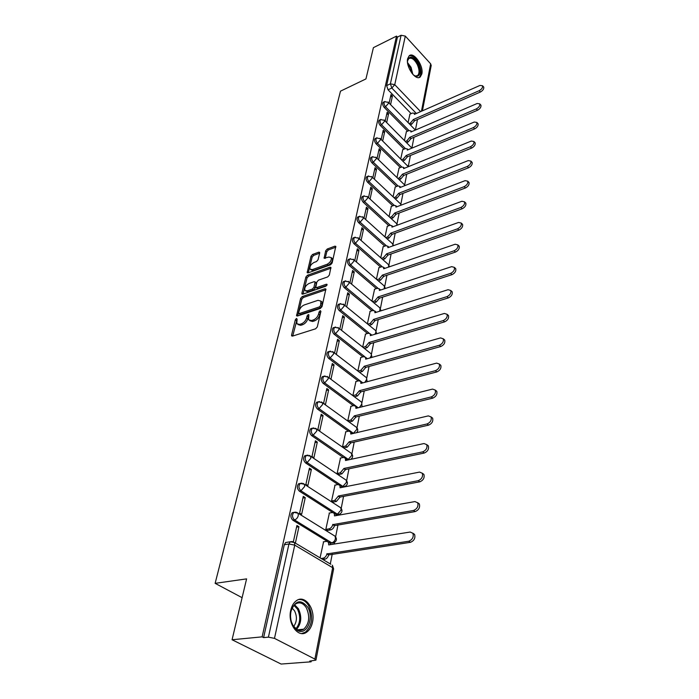 <?xml version="1.0" encoding="UTF-8"?>
<svg xmlns="http://www.w3.org/2000/svg" width="699" height="699" viewBox="0 0 699 699"><rect width="100%" height="100%" fill="white"/><g stroke="black" fill="none" stroke-linecap="round" stroke-linejoin="round"><path stroke-width="1.05" d="M296.472 318.456L295.345 319.74L291.57 335.074L291.614 335.878L292.47 336.123L315.642 328.792L317.302 326.896L320.911 311.361L320.238 310.644L319.094 311.955L318.622 313.947C317.713 316.848 315.965 318.849 313.379 319.95L311.439 320.579L308.582 319.775L308.871 314.751L308.25 314.585L307.114 315.887L306.643 317.862C305.716 320.745 303.986 322.728 301.444 323.812L299.539 324.432L296.76 323.654L297.11 319.163L296.472 318.456M296.935 319.871L292.732 336.044M320.762 311.999L319.793 314.873L318.622 313.947M308.748 315.965L307.805 318.779L306.643 317.862M341.741 486.958L343.611 486.731M336.062 514.621L338.028 514.464M328.39 542.031L330.12 543.088L332.27 543.071M290.732 610.358C287.403 623.814 298.359 638.58 306.704 632.141C309.605 630.079 311.536 626.75 312.514 622.154C315.625 608.785 304.86 594.246 296.42 600.686C293.632 602.678 291.736 605.902 290.732 610.358M407.648 58.664C405.542 66.632 415.765 81.337 420.256 76.925L421.838 73.937C423.847 65.994 413.782 51.411 409.203 55.78L407.648 58.664M319.67 253.038L319.635 252.365L318.753 252.173L312.558 254.471L311.011 256.245L307.167 272.68L308.032 272.89L330.557 264.799L332.147 262.973L335.808 246.38L334.9 246.17L327.246 249.019L325.682 250.81L324.118 258.237L328.81 257.049L331.23 257.616C331.667 260.264 330.295 262.492 327.106 264.292L312.287 269.631L309.972 269.089C309.543 266.459 310.898 264.248 314.043 262.448L316.481 261.557L318.045 259.766L319.67 253.038M314.891 659.096L332.672 567.702L294.742 545.133L274.489 638.37L314.891 659.096L315.939 660.127L309.744 661.105L311.116 661.813L281.103 664.05L232.068 639.751L246.598 578.877L215.135 583.342L340.492 91.158L365.944 78.926L373.415 47.646L396.508 36.103L262.125 636.859L263.602 637.619L268.416 637.156L288.949 543.979L290.268 541.76L292.252 541.55M232.068 639.751L262.125 636.859M302.195 296.594L300.614 298.412L296.559 315.782L297.416 316.018L320.395 308.425L322.029 306.555L325.883 289.01L324.974 288.774L302.195 296.594L303.34 297.503L301.758 299.321L297.669 315.931M301.898 293.204L305.882 277.049L307.446 275.257L330.007 267.184L330.915 267.411L329.343 275.065L327.735 276.9L318.464 280.159L316.874 281.985L315.799 287.35L316.691 287.577L326.389 284.222L327.027 284.379L325.935 286.179L302.798 294.165L301.933 293.947L301.898 293.204L302.999 294.096M411.126 113.614L388.05 89.804L391.824 88.048L390.392 83.828L401.095 35.273L405.306 36.095L430.663 63.836L431.204 65.557M311.116 661.813L311.273 660.992M330.304 563.962L332.235 554.124M334.218 544.04L334.515 542.503M335.634 536.788L337.984 524.8M339.924 514.927L340.125 513.905M341.226 508.295L343.558 496.377M345.455 486.714L345.559 486.181M346.643 480.667L348.967 468.819M351.903 453.861L354.21 442.091M357.006 427.84L359.295 416.141M361.96 402.572L364.24 390.951M366.774 378.019L369.037 366.486M371.457 354.157L373.703 342.702M376.01 330.959L378.238 319.592M380.431 308.399L382.65 297.11M384.738 286.441L386.94 275.231M388.932 265.061L391.108 253.947M393.013 244.257L395.18 233.221M396.988 223.977L399.138 213.029M400.859 204.23L402.991 193.361M404.642 184.973L406.757 174.191M408.321 166.196L410.418 155.501M411.912 147.882L413.991 137.275M415.416 130.023L417.478 119.494M396.508 36.103L397.434 37.099L401.095 35.273M274.489 638.37L268.416 637.156M323.576 541.812L320.063 557.846M295.38 543.114L298.936 526.74L296.551 527.151M298.936 526.74L296.918 525.499L293.37 541.734M305.253 497.636L303.279 496.377L299.626 513.066L301.636 514.315L305.253 497.636L302.903 498.099M329.386 513.031L325.821 529.379L327.779 530.375M311.378 469.44L309.439 468.155L305.909 484.328L307.866 485.595L311.378 469.44L309.045 469.938M335.013 485.132L331.562 500.973L333.484 501.996M317.311 442.109L315.406 440.798L311.99 456.473L313.912 457.775L317.311 442.109L315.004 442.642M340.483 458.063L337.128 473.433L339.015 474.481M323.069 415.59L321.199 414.262L317.879 429.474L319.766 430.794L323.069 415.59L320.789 416.167M345.778 431.807L342.536 446.713L344.389 447.779M328.652 389.867L326.826 388.522L323.602 403.279L325.446 404.616L328.652 389.867L326.398 390.479M350.933 406.302L347.779 420.781L349.596 421.864M355.931 381.54L352.873 395.599M330.959 379.216L334.07 364.895L331.842 365.533M334.07 364.895L332.278 363.532L329.15 377.862M360.789 357.477L357.844 371.02M336.341 354.428L339.338 340.64L337.128 341.313M339.338 340.64L337.582 339.26L334.568 353.056M365.516 334.087L362.685 347.088M341.575 330.321L344.45 317.075L342.274 317.774M344.45 317.075L342.728 315.686L339.836 328.932M370.112 311.335L367.386 323.829M346.66 306.887L349.421 294.174L347.263 294.891M349.421 294.174L347.726 292.767L344.948 305.489M374.577 289.203L371.964 301.208M351.606 284.117L354.262 271.902L352.121 272.645M354.262 271.902L352.593 270.487L349.928 282.711M378.928 267.673L376.412 279.198M356.411 261.976L358.963 250.242L356.848 251.002M358.963 250.242L357.329 248.809L354.76 260.552M383.166 246.703L380.745 257.774M361.095 240.43L363.541 229.158L361.444 229.945M363.541 229.158L361.933 227.717L359.469 238.997M387.29 226.284L384.966 236.926M365.647 219.469L367.997 208.634L365.927 209.438M367.997 208.634L366.416 207.192L364.048 218.027M391.309 206.388L389.072 216.611M370.077 199.058L372.331 188.651L370.287 189.473M372.331 188.651L370.776 187.201L368.504 197.607M395.223 187L393.074 196.83M374.384 179.18L376.56 169.184L374.533 170.023M376.56 169.184L375.031 167.725L372.847 177.729M399.042 168.101L396.971 177.537M378.596 159.818L380.675 150.206L378.666 151.063M380.675 150.206L379.173 148.747L377.076 158.358M402.764 149.665L400.772 158.743M382.685 140.953L384.695 131.718L382.702 132.583M384.695 131.718L383.218 130.25L381.2 139.485M406.399 131.683L404.476 140.403M386.678 122.561L388.609 113.684L386.634 114.566M388.609 113.684L387.15 112.207L385.21 121.084M407.631 131.15L384.17 107.375L385.516 106.755C383.961 104.728 383.629 103.033 384.529 101.661L384.966 101.477M404.057 149.123L380.186 125.383L381.549 124.78C379.959 122.727 379.636 120.997 380.562 119.59L381.034 119.389M400.387 167.55L376.097 143.854L377.477 143.26C375.852 141.189 375.529 139.424 376.49 137.983L377.006 137.773M396.63 186.441L371.912 162.797L373.301 162.22C371.641 160.123 371.318 158.332 372.322 156.838L372.873 156.62M392.777 205.821L367.604 182.247L369.011 181.679C367.325 179.564 367.001 177.738 368.041 176.2L368.644 175.965M388.836 225.707L363.192 202.212L364.607 201.653C362.886 199.521 362.563 197.651 363.655 196.07L364.301 195.825M384.782 246.118L358.657 222.719L360.09 222.168C358.325 220.01 358.01 218.114 359.137 216.472L359.845 216.227M380.632 267.079L354 243.776L355.442 243.243C353.642 241.068 353.327 239.128 354.507 237.433L355.275 237.171M376.377 288.608L349.212 265.428L350.671 264.912C348.827 262.702 348.521 260.727 349.753 258.971L350.575 258.709M372.008 310.732L344.284 287.682L345.769 287.184C343.873 284.947 343.576 282.929 344.86 281.12L345.76 280.841M367.525 333.475L339.225 310.574L340.719 310.094C338.779 307.831 338.482 305.769 339.828 303.89L340.806 303.611M362.921 356.866L334.017 334.131L335.529 333.659C333.537 331.378 333.248 329.264 334.655 327.324L335.721 327.036M358.203 380.929L328.652 358.369L330.181 357.923C328.146 355.616 327.866 353.449 329.334 351.44L330.487 351.151M353.353 405.691L323.13 383.34L324.677 382.912C322.589 380.571 322.318 378.36 323.855 376.272L325.105 375.983M348.373 431.196L317.442 409.055L319.006 408.653C316.865 406.285 316.595 404.022 318.211 401.855L319.565 401.567M343.261 457.461L311.579 435.564L313.152 435.189C310.959 432.786 310.706 430.462 312.401 428.216L313.86 427.937M338.01 484.529L305.533 462.904L307.123 462.555C304.869 460.117 304.633 457.731 306.407 455.399L307.988 455.128M332.654 512.463L299.294 491.109L300.911 490.785C298.587 488.321 298.359 485.866 300.221 483.437L301.942 483.175M327.246 541.332L292.855 520.222L294.489 519.925C292.103 517.426 291.894 514.91 293.851 512.376L292.226 512.682C290.26 515.207 290.478 517.723 292.855 520.222M215.135 583.342L242.116 597.68M390.575 104.623L392.427 96.086L390.994 94.61L389.133 103.146M409.946 114.138L408.094 122.517M392.427 96.086L390.479 96.986M383.585 102.098L383.183 102.281C382.283 103.644 382.615 105.348 384.17 107.375M379.636 120.01L379.199 120.202C378.273 121.609 378.596 123.33 380.186 125.383M375.59 138.376L375.118 138.577C374.157 140.027 374.481 141.783 376.097 143.854M371.982 157.266L370.933 157.432C369.928 158.918 370.252 160.709 371.912 162.797M367.709 176.594L366.643 176.777C365.594 178.315 365.918 180.141 367.604 182.247M363.323 196.445L362.239 196.629C361.147 198.219 361.462 200.08 363.192 202.212M358.823 216.821L357.713 217.022C356.577 218.665 356.892 220.561 358.657 222.719M354.201 237.756L353.065 237.975C351.885 239.661 352.191 241.601 354 243.776M349.456 259.277L348.294 259.495C347.053 261.243 347.359 263.226 349.212 265.428M344.581 281.391L343.384 281.627C342.099 283.436 342.396 285.454 344.284 287.682M339.565 304.144L338.342 304.38C336.997 306.258 337.285 308.32 339.225 310.574M334.419 327.543L333.152 327.796C331.745 329.736 332.034 331.842 334.017 334.131M329.115 351.632L327.814 351.894C326.337 353.904 326.616 356.062 328.652 358.369M323.663 376.429L322.318 376.7C320.771 378.788 321.042 380.999 323.13 383.34M318.054 401.986L316.656 402.266C315.039 404.424 315.301 406.687 317.442 409.055M312.27 428.312L310.819 428.601C309.133 430.846 309.386 433.17 311.579 435.564M306.319 455.46L304.816 455.757C303.034 458.09 303.279 460.475 305.533 462.904M300.186 483.472L298.613 483.769C296.752 486.198 296.979 488.645 299.294 491.109M397.434 37.099L386.626 85.601L388.05 89.804M263.602 637.619L284.301 544.739L285.62 542.529L287.385 542.241M297.923 324.546L300.71 325.332L299.539 324.432M307.805 318.779C306.887 321.662 305.157 323.637 302.615 324.72L300.71 325.332M309.753 320.692L312.61 321.496L311.439 320.579M319.793 314.873C318.884 317.774 317.136 319.775 314.55 320.867L312.61 321.496M325.926 289.77L303.34 297.503M298.656 312.864L299.294 313.563L319.434 306.887L320.579 305.577L320.911 301.094L318.01 300.317L304.283 304.939C301.785 306.031 300.072 307.988 299.163 310.81L298.656 312.864M298.927 313.589L300.448 314.471L299.294 313.563M320.946 301.12L322.064 302.02L322.222 304.423L321.732 306.503L320.596 307.813L300.448 314.471M303.043 294.078L307.01 277.966L305.882 277.049M330.933 268.198L308.574 276.175L307.01 277.966M316.131 287.621L317.835 288.504L326.844 285.393M308.967 283.497C305.769 285.306 304.388 287.569 304.843 290.295L307.167 290.88L312.401 289.063L313.991 287.237L315.066 281.88L314.183 281.662L308.967 283.497M305.708 290.985L308.303 291.789L307.167 290.88M315.878 282.545L316.245 283.523L315.135 288.163L313.536 289.989L308.303 291.789M310.775 269.753L313.405 270.557L312.287 269.631M331.544 257.879L332.348 258.56C332.785 261.208 331.413 263.427 328.224 265.227L313.405 270.557M335.817 247.193L328.355 249.954L326.791 251.745L325.218 258.359M319.635 253.187L313.668 255.397L312.121 257.171L308.276 272.802M321.156 558.492L323.174 558.195C325.035 557.688 326.284 556.264 326.931 553.923L408.732 541.227C412.471 539.672 413.869 537.033 412.934 533.311L410.173 532.044L328.722 544.905L328.504 542.206L326.555 541.332L323.296 541.856M328.574 542.337L330.181 543.237L330.557 544.617M412.838 533.162L414.594 534.42C415.538 538.143 414.14 540.773 410.409 542.328L328.626 554.945C327.98 557.286 326.73 558.711 324.869 559.209L323.174 558.195M322.851 559.506L324.869 559.209M328.679 554.656L326.983 553.643M325.83 529.388L329.063 528.837C330.898 528.313 332.13 526.906 332.759 524.634L413.546 510.453C417.189 508.898 418.579 506.338 417.696 502.782L414.935 501.576L334.498 515.897L334.297 513.337L332.34 512.498L329.115 513.083M334.393 513.512L335.939 514.385L336.28 515.574M417.644 502.703L419.33 503.918C420.213 507.474 418.832 510.025 415.189 511.581L334.419 525.674C333.79 527.955 332.567 529.353 330.723 529.877L329.063 528.837M327.499 530.419L330.723 529.877M334.471 525.403L332.811 524.355M331.588 500.991L334.769 500.388L338.465 495.975L418.203 480.685C421.759 479.13 423.131 476.648 422.31 473.24L419.549 472.087L340.098 487.771L339.906 485.351L337.94 484.547L334.751 485.185M340.02 485.569L341.523 486.425L341.828 487.43M422.301 473.232L423.9 474.403C424.73 477.801 423.367 480.283 419.811 481.829L340.09 497.041L336.394 501.454L334.769 500.388M333.213 502.048L336.394 501.454M340.09 497.041L338.465 495.975M293.204 626.068C290.714 621.568 289.98 616.614 291.002 611.223C295.205 600.292 300.745 598.894 307.612 607.012C314.602 617.767 306.538 636.431 297.241 630.306L293.204 626.068M291.343 621.664L292.977 625.43L296.708 629.345C299.12 630.69 301.461 630.638 303.724 629.179C309.308 623.665 310.173 616.544 306.319 607.789C303.156 602.966 299.548 601.708 295.494 604.015C293.274 605.596 291.754 608.156 290.941 611.695L290.662 613.285M292.156 608.104L294.532 610.812C297.285 616.605 296.996 621.83 293.659 626.47M301.645 633.547L305.437 632.158C312.366 625.317 313.432 616.474 308.652 605.631C305.952 601.245 302.667 599.218 298.805 599.532M407.482 61.879L407.666 60.14C410.042 55.238 413.528 56.505 418.151 63.932C421.2 71.796 420.553 75.981 416.211 76.462L413.354 74.942M414.192 75.579L415.433 76.025L417.618 75.553C419.618 73.29 419.487 69.585 417.233 64.422C414.315 59.197 411.493 57.266 408.775 58.62L407.552 60.804M418.919 77.545L419.26 77.301C421.733 74.505 421.576 69.909 418.78 63.513C415.678 57.781 412.48 55.221 409.168 55.806M337.163 473.45L340.299 472.804L343.934 468.452L422.703 451.86C426.189 450.313 427.535 447.902 426.766 444.643L424.005 443.542L345.524 460.501L345.35 458.203L343.384 457.434L340.23 458.125M345.481 458.465L347.211 460.134M426.792 444.695L428.33 445.822C429.107 449.081 427.753 451.484 424.284 453.031L345.533 469.545L341.898 473.878L340.299 472.804M338.762 474.534L341.898 473.878M345.533 469.545L343.934 468.452M342.571 446.74L345.664 446.041L349.247 441.759L427.072 423.952C430.47 422.406 431.807 420.064 431.082 416.936L428.33 415.888L350.784 434.035L350.636 431.86L348.652 431.126L345.542 431.86M350.776 432.165L352.427 433.651M431.143 417.05L432.62 418.133C433.345 421.261 432.008 423.594 428.609 425.141L350.811 442.86L347.237 447.142L345.664 446.041M344.135 447.832L347.237 447.142M350.811 442.86L349.247 441.759M347.814 420.807L350.872 420.064L354.41 415.844L431.3 396.91C434.621 395.363 435.949 393.091 435.267 390.086L432.524 389.09L355.896 408.347L355.756 406.285L353.781 405.586L350.697 406.364M355.905 406.635L357.486 407.954M435.346 390.252L436.77 391.3C437.452 394.306 436.132 396.578 432.812 398.115L355.94 416.971L352.41 421.182L350.872 420.064M349.351 421.925L352.41 421.182M355.94 416.971L354.41 415.844M352.916 395.625L355.931 394.839L359.417 390.689L435.398 370.688C438.649 369.151 439.959 366.931 439.322 364.048L436.587 363.113L360.859 383.41L360.728 381.444L358.753 380.78L355.704 381.602M360.894 381.829L362.397 383M439.426 364.275L440.798 365.28C441.436 368.163 440.134 370.374 436.884 371.912L360.92 391.824L357.442 395.975L355.931 394.839M354.419 396.761L357.442 395.975M360.92 391.824L359.417 390.689M357.993 371.134L360.841 370.339L364.275 366.25L439.374 345.262C442.554 343.725 443.848 341.566 443.253 338.797L440.527 337.914L365.682 359.172L365.568 357.303L363.585 356.673L360.57 357.538M365.726 357.731L367.158 358.753M443.376 339.067L444.704 340.037C445.307 342.816 444.014 344.965 440.833 346.503L365.752 367.403L362.327 371.492L360.841 370.339M359.478 372.279L362.327 371.492M365.752 367.403L364.275 366.25M362.964 347.316L365.621 346.529L369.002 342.501L443.227 320.588C446.346 319.059 447.631 316.953 447.063 314.288L444.346 313.449L370.374 335.625L370.26 333.842L368.286 333.248L365.297 334.148M370.426 334.305L371.789 335.197M447.203 314.602L448.487 315.546C449.055 318.211 447.779 320.317 444.66 321.846L370.453 343.663L367.071 347.691L365.621 346.529M364.415 348.469L367.071 347.691M370.453 343.663L369.002 342.501M367.779 324.153L370.26 323.384L373.598 319.408L446.976 296.638C450.034 295.109 451.292 293.056 450.768 290.487L448.059 289.709L374.926 312.724L374.83 311.029L372.855 310.47L369.902 311.404M374.996 311.527L376.289 312.296M450.907 290.854L452.166 291.754C452.699 294.331 451.432 296.376 448.382 297.905L375.022 320.588L371.693 324.554L370.26 323.384M369.212 325.323L371.693 324.554M375.022 320.588L373.598 319.408M372.462 301.627L374.778 300.876L378.063 296.953L450.61 273.379C453.607 271.85 454.857 269.849 454.359 267.368L451.668 266.642L379.356 290.443L379.269 288.827L377.294 288.303L374.376 289.272M379.435 289.36L380.658 290.015L379.269 288.827M454.516 267.778L455.731 268.652C456.237 271.133 454.988 273.134 451.991 274.655L379.47 298.141L376.176 302.055L374.778 300.876M373.86 302.807L376.176 302.055M379.47 298.141L378.063 296.953M376.997 279.705L379.164 278.971L382.414 275.1L454.149 250.775C457.085 249.255 458.317 247.297 457.845 244.912L455.171 244.231L383.672 268.774L383.585 267.228L381.619 266.738L378.727 267.734M383.76 267.787L384.904 268.346M458.011 245.358L459.199 246.197C459.671 248.591 458.439 250.539 455.503 252.059L383.786 276.297L380.544 280.168L379.164 278.971M378.377 280.893L380.544 280.168M383.786 276.297L382.414 275.1M381.409 258.368L383.445 257.651L386.643 253.833L457.583 228.809C460.466 227.289 461.681 225.375 461.244 223.068L458.579 222.448L387.875 247.673L387.796 246.197L385.831 245.742L382.973 246.773M387.954 246.791L389.037 247.254M461.401 223.558L462.572 224.37C463.009 226.677 461.794 228.59 458.911 230.102L387.997 255.039L384.799 258.857L383.445 257.651M382.772 259.565L384.799 258.857M387.997 255.039L386.643 253.833M385.699 237.59L387.604 236.9L390.767 233.134L460.921 207.446C463.752 205.934 464.957 204.064 464.538 201.836L461.89 201.26L391.956 227.131L391.886 225.725L389.928 225.296L387.097 226.354M392.043 226.345L393.065 226.721M464.704 202.361L465.84 203.147C466.259 205.375 465.062 207.236 462.231 208.748L392.095 234.34L388.941 238.106L387.604 236.9M387.036 238.796L388.941 238.106M392.095 234.34L390.767 233.134M389.876 217.354L391.658 216.681L394.778 212.959L464.171 186.668C466.949 185.156 468.138 183.33 467.745 181.181L465.115 180.648L395.94 207.114L395.879 205.768L393.921 205.384L391.125 206.458M396.027 206.423L396.971 206.721M467.911 181.731L469.029 182.491C469.422 184.641 468.234 186.476 465.455 187.97L396.088 214.182L392.969 217.896L391.658 216.681M391.187 218.569L392.969 217.896M396.088 214.182L394.778 212.959M393.93 197.642L395.608 196.987L398.683 193.317L467.334 166.441C470.06 164.947 471.24 163.155 470.864 161.067L468.251 160.587L399.819 187.612L399.758 186.327L397.818 185.969L395.04 187.07M471.03 161.661L472.131 162.386C472.507 164.475 471.327 166.266 468.601 167.76L399.977 194.54L396.901 198.201L395.608 196.987M395.223 198.857L396.901 198.201M399.977 194.54L398.683 193.317M397.88 178.42L399.461 177.782L402.502 174.165L470.41 146.755C473.092 145.261 474.254 143.513 473.905 141.495L471.301 141.049L403.603 168.608L403.55 167.376L401.61 167.052L398.867 168.171M474.062 142.115L475.145 142.823C475.503 144.833 474.333 146.589 471.659 148.074L403.769 175.397L400.728 179.014L399.461 177.782M399.155 179.643L400.728 179.014M403.769 175.397L402.502 174.165M401.733 159.678L403.209 159.066L406.215 155.493L473.406 127.585C476.045 126.1 477.19 124.378 476.858 122.43L474.271 122.028L407.29 150.075L407.246 148.896L405.315 148.599L402.589 149.743M408.085 149.735L407.246 148.896M477.006 123.076L478.081 123.758C478.422 125.706 477.268 127.428 474.638 128.913L407.465 156.725L404.468 160.298L403.209 159.066M402.982 160.91L404.468 160.298M407.465 156.725L406.215 155.493M405.481 141.408L406.87 140.814L409.841 137.275L476.325 108.913C478.92 107.428 480.056 105.741 479.741 103.854L477.172 103.496L410.89 131.997L410.846 130.862L408.924 130.599L406.233 131.762M480.536 104.728L480.947 105.191C481.261 107.078 480.126 108.764 477.539 110.241L411.064 138.516L408.102 142.046L406.87 140.814M406.713 142.64L408.102 142.046M411.064 138.516L409.841 137.275M409.133 123.574L410.444 122.998L413.371 119.512L479.173 90.713C481.716 89.236 482.843 87.585 482.546 85.75L479.995 85.435L414.402 114.356L414.358 113.273L412.445 113.037L409.78 114.217M483.35 86.659L483.734 87.087C484.031 88.922 482.904 90.573 480.362 92.05L414.586 120.761L411.659 124.239L410.444 122.998M410.348 124.815L411.659 124.239M414.586 120.761L413.371 119.512M296.516 320.649L295.345 319.74M320.256 312.881L319.094 311.955M308.276 316.796L307.114 315.887M353.519 433.397L319.006 408.653L322.58 404.572L322.422 402.668L318.211 401.855L316.656 402.266M352.401 433.537L353.388 433.301L356.866 429.335L356.656 427.447L355.616 426.687M348.862 459.776L313.152 435.189L316.787 431.047L316.621 429.029L312.401 428.216L310.819 428.601M347.115 459.697L348.216 459.461L351.754 455.433L351.527 453.441L350.4 452.646M345.018 479.392L346.241 480.213C348.111 482.791 347.674 484.87 344.939 486.46L342.894 486.408L307.123 462.555L310.81 458.352L310.627 456.22L306.407 455.399L304.816 455.757M341.636 486.653L342.894 486.408L346.477 482.327L346.241 480.213L309.342 455.399M339.469 506.958L340.789 507.806C342.72 510.453 342.283 512.585 339.461 514.211L337.407 514.184L300.911 490.785L304.65 486.521L304.458 484.258L300.221 483.437L298.613 483.769M335.974 514.447L337.407 514.184L341.042 510.043L340.789 507.806L303.06 483.411M333.738 535.373L335.162 536.264C337.171 538.981 336.717 541.166 333.799 542.826L331.745 542.835L294.489 519.925C296.341 519.366 297.608 517.924 298.29 515.591L298.08 513.197L293.851 512.376L295.694 512.14M330.12 543.088L331.745 542.835C333.589 542.319 334.821 540.921 335.441 538.632L335.162 536.264L296.577 512.323M416.368 113.491L391.824 88.048L394.752 84.684L420.597 111.622M421.445 111.255L430.663 63.836M405.306 36.095L394.752 84.684L390.392 83.828L386.626 85.601M408.976 130.573L385.516 106.755L388.478 103.356L388.417 102.412L384.529 101.661L383.183 102.281M405.411 148.555L381.549 124.78L384.537 121.338L384.476 120.35L380.562 119.59L379.199 120.202M401.759 166.991L377.477 143.26L380.509 139.774L380.439 138.743L376.49 137.983L375.118 138.577M398.019 185.899L373.301 162.22L376.368 158.69L376.298 157.607L372.322 156.838L370.933 157.432M394.184 205.296L369.011 181.679L372.121 178.105L372.043 176.969L368.041 176.2L366.643 176.777M390.26 225.2L364.607 201.653L367.761 198.035L367.683 196.847L363.655 196.07L362.239 196.629M386.241 245.629L360.09 222.168L363.279 218.507L363.192 217.258L359.137 216.472L357.713 217.022M382.117 266.616L355.442 243.243L358.683 239.539L358.587 238.219L354.507 237.433L353.065 237.975M377.897 288.18L350.671 264.912L353.956 261.155L353.851 259.766L349.753 258.971L348.294 259.495M373.572 310.347L345.769 287.184L349.089 283.375L348.984 281.915L344.86 281.12L343.384 281.627M369.159 333.143L340.719 310.094L344.091 306.232L343.978 304.694L339.828 303.89L338.342 304.38M364.668 356.621L335.529 333.659L338.945 329.745L338.823 328.128L334.655 327.324L333.152 327.796M362.816 382.886L360.422 381.051M360.273 380.938L330.181 357.923L333.65 353.956L333.519 352.252L329.334 351.44L327.814 351.894M358.211 407.77L324.677 382.912L328.198 378.884L328.049 377.084L323.855 376.272L322.318 376.7M315.424 428.251L351.527 453.441C353.266 455.757 352.96 457.749 350.61 459.4M321.313 401.916L356.656 427.447C358.124 429.212 358.115 430.96 356.63 432.672M327.036 376.368L361.645 402.205L361.837 403.996L359.408 407.465M360.675 401.479L361.645 402.205L362.056 406.801M332.575 351.562L366.486 377.678L366.66 379.382L364.887 382.327M365.586 376.988L366.486 377.678L367.15 381.724M337.949 327.473L371.186 353.843L371.352 355.459L370.024 357.94M370.356 353.187L371.186 353.843L372.008 357.381M343.174 304.065L375.756 330.671L375.913 332.2L374.926 334.253M374.987 330.042L375.756 330.671L376.656 333.738M348.242 281.321L380.204 308.119L379.627 311.238M379.496 307.525L381.121 310.767M353.17 259.207L384.52 286.188L384.162 288.87M383.873 285.62L385.437 288.442M357.958 237.686L388.731 264.825L388.53 267.105M388.128 264.292L389.596 266.738M362.615 216.751L392.829 244.03L392.759 245.934M392.27 243.523L393.633 245.62M367.141 196.367L396.822 223.776L396.84 225.323M396.298 223.296L397.53 225.069M371.545 176.515L400.71 204.038L400.798 205.261M400.221 203.584L401.322 205.06M375.835 157.179L404.494 184.798L404.625 185.716M404.048 184.361L405.001 185.567M380.011 138.332L408.33 166.685M407.77 165.628L408.574 166.589M384.083 119.966L411.912 148.136M411.405 147.349L412.052 148.083M388.05 102.045L415.381 130.066M414.944 129.516L415.433 130.04M284.301 544.739L288.949 543.979L294.742 545.133L294.506 542.59L292.881 541.681M315.939 660.127L333.624 568.872L332.366 565.185L332.672 567.702L333.615 568.942M285.62 542.529L290.268 541.76L294.506 542.59L330.828 564.268M302.615 324.72L301.444 323.812M314.55 320.867L313.379 319.95M292.75 335.966L291.57 335.074M325.961 289.578L324.974 288.774M297.678 315.913L296.516 315.004M301.758 299.321L300.614 298.412M320.596 307.813L319.434 306.887M321.732 306.503L320.579 305.577M322.222 304.423L321.059 303.497M308.574 276.175L307.446 275.257M330.977 268.005L330.007 267.184M317.835 288.504L316.691 287.577M327.08 284.79L326.389 284.222M313.536 289.989L312.401 289.063M315.135 288.163L313.991 287.237M316.245 283.523L315.109 282.597M328.224 265.227L327.106 264.292M325.096 258.412L324.074 257.555M326.791 251.745L325.682 250.81M328.355 249.954L327.246 249.019M335.861 247L334.9 246.17M308.172 272.837L307.132 271.981M312.121 257.171L311.011 256.245M313.668 255.397L312.558 254.471M319.688 252.959L318.753 252.173M328.626 554.945L326.931 553.923M410.409 542.328L408.732 541.227M334.419 525.674L332.759 524.634M415.189 511.581L413.546 510.453M340.037 497.312L338.412 496.246M419.811 481.829L418.203 480.685M294.585 604.731L298.386 608.698C302.038 616.649 301.452 623.517 296.612 629.283M295.887 628.794C300.404 623.167 300.911 616.597 297.416 609.065L293.964 605.369M407.552 62.595L411.064 67.349L412.864 74.417M412.034 73.43L410.348 67.716L407.744 63.889M345.481 469.807L343.891 468.714M424.284 453.031L422.703 451.86M350.767 443.114L349.203 442.013M428.609 425.141L427.072 423.952M355.887 417.216L354.358 416.088M432.812 398.115L431.3 396.91M360.867 392.06L359.365 390.924M436.884 371.912L435.398 370.688M365.708 367.63L364.231 366.477M440.833 346.503L439.374 345.262M370.409 343.891L368.958 342.72M444.66 321.846L443.227 320.588M374.979 320.806L373.554 319.626M448.382 297.905L446.976 296.638M379.426 298.351L378.019 297.162M451.991 274.655L450.61 273.379M383.751 276.507L382.37 275.31M455.503 252.059L454.149 250.775M387.954 255.24L386.608 254.034M458.911 230.102L457.583 228.809M392.06 234.541L390.724 233.326M462.231 208.748L460.921 207.446M396.045 214.375L394.743 213.151M465.455 187.97L464.171 186.668M399.942 194.724L398.648 193.501M468.601 167.76L467.334 166.441M403.734 175.571L402.467 174.348M471.659 148.074L470.41 146.755M407.43 156.899L406.18 155.667M474.638 128.913L473.406 127.585M411.029 138.69L409.806 137.45M477.539 110.241L476.325 108.913M414.551 120.927L413.336 119.678M480.362 92.05L479.173 90.713M292.226 512.682L293.851 512.376M422.423 110.818L431.222 65.444M322.064 302.02L320.911 301.094M316.201 282.807L315.066 281.88M332.348 258.56L331.23 257.616M330.181 543.237L328.504 542.206M414.594 534.42L412.934 533.311M335.939 514.385L334.297 513.337M419.33 503.918L417.696 502.782M341.523 486.425L339.906 485.351M423.9 474.403L422.31 473.24M290.941 611.695L291.002 611.223M297.573 629.782L303.724 629.179M296.708 629.345L297.241 630.306M407.569 60.673L407.666 60.14M416.569 76.042L417.618 75.553M415.433 76.025L416.211 76.462M346.931 459.295L345.35 458.203M428.33 445.822L426.766 444.643M352.182 432.969L350.636 431.86M432.62 418.133L431.082 416.936M357.276 407.412L355.756 406.285M436.77 391.3L435.267 390.086M362.222 382.58L360.728 381.444M440.798 365.28L439.322 364.048M367.027 358.456L365.568 357.303M444.704 340.037L443.253 338.797M371.702 335.013L370.26 333.842M448.487 315.546L447.063 314.288M376.245 312.208L374.83 311.029M452.166 291.754L450.768 290.487M455.731 268.652L454.359 267.368M384.878 268.355L383.585 267.228M459.199 246.197L457.845 244.912M388.993 247.271L387.796 246.197M462.572 224.37L461.244 223.068M393.004 226.747L391.886 225.725M465.84 203.147L464.538 201.836M396.91 206.747L395.879 205.768M469.029 182.491L467.745 181.181M400.728 187.253L399.758 186.327M472.131 162.386L470.864 161.067M404.459 168.258L403.55 167.376M475.145 142.823L473.905 141.495M478.081 123.758L476.858 122.43M411.641 131.674L410.846 130.862M480.947 105.191L479.741 103.854M415.11 114.042L414.358 113.273M483.734 87.087L482.546 85.75"/></g></svg>
